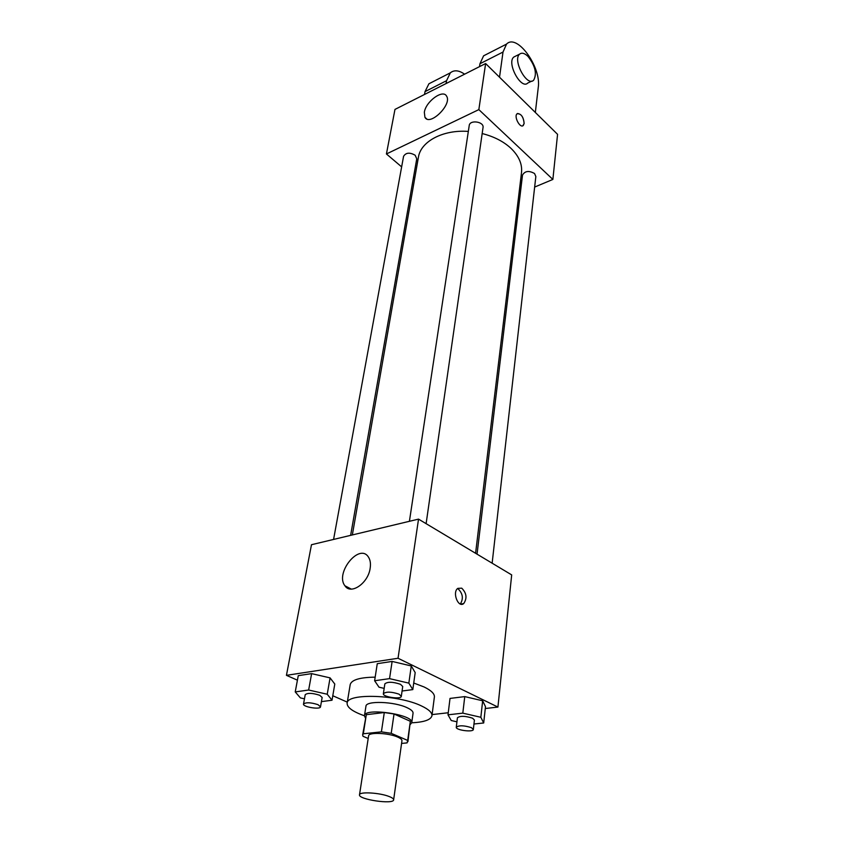 <?xml version="1.0" encoding="UTF-8"?>
<svg xmlns="http://www.w3.org/2000/svg" width="844" height="844" viewBox="0 0 844 844"><rect width="100%" height="100%" fill="white"/><g stroke="black" fill="none" stroke-linecap="round" stroke-linejoin="round"><path stroke-width="1.27" d="M389.211 796.546C392.238 797.738 393.715 798.835 393.631 799.838C393.694 804.743 358.025 799.468 359.502 794.795C359.249 791.503 379.8 792.685 389.211 796.546M359.502 794.795L368.606 735.831C368.448 732.043 388.567 732.877 397.703 737.076C400.636 738.373 402.06 739.608 401.955 740.758L393.631 799.838M362.646 734.902L366.307 714.678L384.294 712.536L381.404 731.854L363.31 733.784L362.646 734.902L363.015 736.295L368.195 738.479M401.586 743.437L407.093 742.889L407.684 740.431L391.215 733.32L381.404 731.854M407.684 740.431L410.332 721.282L394.032 713.992L391.215 733.32M410.332 721.282L407.937 741.591M384.294 712.536L394.032 713.992M410.3 724.479L411.756 722.654C414.204 714.636 364.439 707.283 364.46 715.67L365.325 717.833M364.46 715.67L365.948 706.249C365.758 700.509 394.306 701.459 407.146 707.726C411.239 709.635 413.212 711.46 413.054 713.212L411.756 722.654M366.307 714.678L363.31 733.784M364.45 715.796C352.729 711.65 346.958 707.451 347.127 703.189C346.673 692.882 398.568 694.591 421.567 705.985C428.773 709.393 432.233 712.642 431.949 715.723C430.883 719.837 424.142 722.19 411.735 722.78M413.739 683.018L424.131 686.984C431.263 690.476 434.681 693.821 434.386 697.017L431.949 715.723M347.127 703.189L350.207 684.579C351.579 679.831 359.903 677.352 375.179 677.152M321.416 701.628L332.019 700.235L334.794 684.041L330.078 677.88L311.626 673.628L298.27 675.654L295.231 691.911L300.39 697.904L304.462 698.821M485.279 708.517L497.918 707.072L398.041 658.257L286.433 675.337L297.426 680.18M332.789 695.751L347.306 702.145M432.096 714.594L448.248 712.747M473.959 724.015L483.696 722.981L485.479 706.65L482.662 700.784L464.759 696.606L450.021 698.421L447.995 714.826L451.245 720.523L456.931 721.81M402.071 691.014L412.811 689.601L415.185 672.605L411.271 665.958L392.122 661.432L377.268 663.679L374.62 680.739L379.009 687.195L384.168 688.387M286.433 675.337L311.478 544.718L418.529 519.123L511.686 574.901L497.918 707.072M418.529 519.123L398.041 658.257M370.157 568.276C368.206 583.267 350.787 595.21 344.932 585.789C334.794 573.097 359.27 542.808 368.332 556.903C370.273 559.762 370.885 563.549 370.157 568.276M461.752 588.184C466.626 593.132 467.27 598.259 463.715 603.576C458.208 608.25 452.004 592.298 457.807 588.363L461.752 588.184M457.522 588.595L458.123 588.88C462.85 593.543 463.599 598.586 460.339 603.998M482.177 133.552C493.909 136.538 503.478 141.433 510.894 148.259C518.86 155.971 522.404 164.074 521.508 172.566L475.583 553.284M352.338 534.948L418.392 157.343C420.639 141.539 442.868 129.491 468.336 131.421M426.114 523.67L483.032 127.549C484.245 121.631 469.781 119.5 469.222 125.524L409.414 521.297M477.039 554.16L522.51 175.056C524.947 170.921 528.956 170.404 534.547 173.516L535.845 176.501L492.136 563.201M333.58 539.432L403.569 156.33C405.901 152.553 409.762 152.194 415.164 155.243L416.757 158.809L350.629 535.36M518.965 193.624L520.358 193.044L518.965 193.624M485.627 63.543L557.567 134.333L552.873 179.434L534.653 187.062L552.873 179.434L478.843 109.614L386.425 153.967L401.649 166.88L386.425 153.967L394.971 109.414L485.627 63.543L478.843 109.614L386.425 153.967M413.571 176.987L414.773 178.01L413.571 176.987M412.811 689.601L408.844 683.134L389.548 678.639L374.62 680.739M383.366 693.684L384.853 683.851C387.607 681.614 392.808 681.752 400.457 684.284L402.725 686.489L401.311 696.332C401.238 699.718 382.459 696.944 383.366 693.684C386.119 691.5 391.342 691.647 399.033 694.158L401.311 696.332M415.185 672.605L411.271 665.958L408.844 683.134M411.271 665.958L392.122 661.432L389.548 678.639M392.122 661.432L377.268 663.679M332.019 700.235L327.229 694.243L308.651 690.023L295.231 691.911M303.513 704.044L305.222 694.675C307.68 692.766 312.502 692.966 319.686 695.277L322.155 697.471L320.509 706.839C320.372 709.878 302.585 706.945 303.513 704.044C305.961 702.176 310.803 702.387 318.03 704.677L320.509 706.839M334.794 684.041L330.078 677.88L327.229 694.243M330.078 677.88L311.626 673.628L308.651 690.023M311.626 673.628L298.27 675.654M483.696 722.981L480.837 717.284L462.807 713.148L447.995 714.826M456.277 727.233L457.416 717.79C460.138 715.712 465.181 715.849 472.524 718.191L474.412 720.006L473.347 729.469C473.389 732.508 455.528 730.165 456.277 727.233C459.009 725.207 464.073 725.355 471.437 727.676L473.347 729.469M485.479 706.65L482.662 700.784L480.837 717.284M482.662 700.784L464.759 696.606L462.807 713.148M464.759 696.606L450.021 698.421M522.837 125.767L524.145 123.467C523.586 117.242 521.36 113.919 517.477 113.507M524.145 123.467L523.269 125.482C520.136 128.731 513.616 116.472 517.066 113.792C521.001 113.423 523.364 116.641 524.145 123.467M552.873 179.434L478.843 109.614M424.342 112.294C425.735 101.544 443.016 88.873 446.592 96.142C452.373 104.508 429.607 126.653 424.933 117.305L424.342 112.294M479.519 66.634L479.951 63.743L503.013 52.043L506.537 44.099C516.992 33 541.595 67.298 538.25 87.512L535.339 112.452M487.093 54.037L483.601 55.82L479.951 63.743M424.511 94.465L425.017 91.627L446.55 80.697L446.065 83.567M446.55 80.697L450.348 72.827C454.146 69.767 458.893 70.221 464.601 74.188M531.857 81.066L527.806 83.018C521.159 90.097 506.379 62.889 513.785 57.054L515.536 56.179M499.521 77.215L503.013 52.043M528.059 56.474C535.275 65.874 537.143 73.787 533.661 80.201C527.046 87.28 512.255 59.956 519.63 54.132C521.845 52.381 524.662 53.161 528.059 56.474M425.017 91.627L428.921 83.778L432.539 81.931M460.676 604.125L463.715 603.576M351.283 589.101L344.932 585.789M424.933 117.305L426.695 118.888M519.63 54.132L513.785 57.054M483.601 55.82L506.537 44.099M428.921 83.778L450.348 72.827"/></g></svg>
